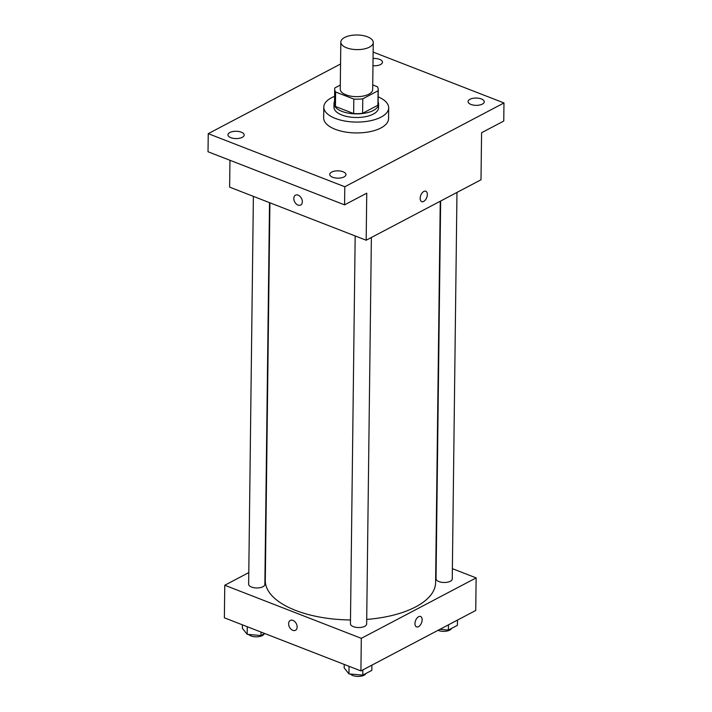 <?xml version="1.0" encoding="UTF-8"?>
<svg xmlns="http://www.w3.org/2000/svg" width="712" height="712" viewBox="0 0 712 712"><rect width="100%" height="100%" fill="white"/><g stroke="black" fill="none" stroke-linecap="round" stroke-linejoin="round"><path stroke-width="1.07" d="M367.481 36.81A16.216 7.316 -179.3 0 1 373.257 42.506A16.216 7.316 -179.3 0 1 356.952 49.617A16.216 7.316 -179.3 0 1 340.817 42.106A16.216 7.316 -179.3 0 1 350.233 35.6A16.216 7.316 -179.3 0 1 367.481 36.81M373.257 42.506L372.679 89.552A16.216 7.316 -179.3 0 1 356.374 96.663A16.216 7.316 -179.3 0 1 340.247 89.16L340.817 42.106M340.292 85.084L334.845 87.95A21.787 9.817 -179.3 0 0 334.685 89.089A21.787 9.817 -179.3 0 0 335.619 91.999L353.828 99.075A21.787 9.817 -179.3 0 0 362.773 98.817L378.09 90.753A21.787 9.817 -179.3 0 0 378.25 89.623A21.787 9.817 -179.3 0 0 377.315 86.713L372.741 84.933M362.773 98.817L362.595 113.297L377.912 105.234L378.09 90.753M378.25 89.623L378.072 104.094A21.787 9.817 -179.3 0 1 377.912 105.234M362.595 113.297A21.787 9.817 -179.3 0 1 353.65 113.555L353.828 99.075M334.685 89.089L334.507 103.569A21.787 9.817 -179.3 0 0 335.441 106.471L353.65 113.555M334.533 101.407A22.303 10.057 0.7 0 0 333.99 103.56A22.303 10.057 0.7 0 0 348.595 113.19A22.303 10.057 0.7 0 0 373.355 110.467A22.303 10.057 0.7 0 0 378.588 104.103A22.303 10.057 0.7 0 0 378.099 101.941M378.588 104.103L378.544 107.726A22.303 10.057 -179.3 0 1 373.31 114.089A22.303 10.057 -179.3 0 1 348.551 116.812A22.303 10.057 -179.3 0 1 333.946 107.174L333.99 103.56M335.441 106.471L335.619 91.999M378.161 96.876A32.441 14.623 -179.3 0 1 388.681 107.85A32.441 14.623 -179.3 0 1 356.062 122.072A32.441 14.623 -179.3 0 1 323.809 107.058A32.441 14.623 -179.3 0 1 334.596 96.351M388.681 107.85L388.547 118.708A32.441 14.623 -179.3 0 1 355.929 132.93A32.441 14.623 -179.3 0 1 323.675 117.916L323.809 107.058M229.851 132.512A8.108 3.658 -179.3 0 1 238.858 131.515A8.108 3.658 -179.3 0 1 244.172 135.022A8.108 3.658 -179.3 0 1 236.019 138.582A8.108 3.658 -179.3 0 1 227.956 134.826A8.108 3.658 -179.3 0 1 229.851 132.512M373.061 58.491A8.108 3.658 -179.3 0 1 382.478 62.211A8.108 3.658 -179.3 0 1 372.972 65.7M469.956 99.279A8.108 3.658 -179.3 0 1 478.962 98.292A8.108 3.658 -179.3 0 1 484.267 101.789A8.108 3.658 -179.3 0 1 476.114 105.349A8.108 3.658 -179.3 0 1 468.051 101.594A8.108 3.658 -179.3 0 1 469.956 99.279M331.641 172.09A8.108 3.658 -179.3 0 1 340.647 171.102A8.108 3.658 -179.3 0 1 345.961 174.609A8.108 3.658 -179.3 0 1 337.808 178.16A8.108 3.658 -179.3 0 1 329.745 174.404A8.108 3.658 -179.3 0 1 331.641 172.09M340.55 64.009L208.242 133.66L344.786 186.758L503.98 102.955L373.141 52.074M229.958 160.289L229.629 187.131L366.173 240.229L481.001 179.78L481.579 132.735L503.758 121.049L503.98 102.955M208.242 133.66L208.02 151.754L344.572 204.86L344.786 186.758M344.572 204.86L366.751 193.183L366.173 240.229M425.776 191.234A5.571 3.186 -68.7 0 1 427.342 194.545A5.571 3.186 -68.7 0 1 425.402 199.921A5.571 3.186 -68.7 0 1 421.735 201.63A5.571 3.186 -68.7 0 1 420.792 195.284A5.571 3.186 -68.7 0 1 425.776 191.234A5.571 3.186 -68.7 0 1 427.342 194.545A5.571 3.186 -68.7 0 1 425.402 199.912A5.571 3.186 -68.7 0 1 421.727 201.63M298.132 195.132A5.571 3.827 62.2 0 1 302.119 200.045A5.571 3.827 62.2 0 1 300.669 205.038A5.571 3.827 62.2 0 1 294.679 201.888A5.571 3.827 62.2 0 1 295.471 195.177A5.571 3.827 62.2 0 1 298.132 195.132M300.669 205.038A5.571 3.827 62.2 0 1 294.688 201.888A5.571 3.827 62.2 0 1 295.471 195.177M440.256 201.229L435.602 582.612A85.155 38.386 -179.3 0 1 366.716 619.413M350.482 619.965A85.155 38.386 -179.3 0 1 265.3 580.529L269.919 202.795M371.379 237.488L366.653 623.997A8.108 3.658 -179.3 0 1 358.501 627.548A8.108 3.658 -179.3 0 1 350.438 623.792L355.172 235.948M456.971 192.427L452.253 578.927A8.108 3.658 -179.3 0 1 444.101 582.487A8.108 3.658 -179.3 0 1 436.038 578.731L440.648 201.024M269.528 202.644L264.864 584.41A8.108 3.658 -179.3 0 1 256.712 587.97A8.108 3.658 -179.3 0 1 248.648 584.214L253.383 196.37M248.791 572.599L224.77 585.246L361.313 638.344L476.132 577.895L452.378 568.657M224.77 585.246L224.369 617.82L360.913 670.918L361.313 638.344M360.913 670.918L475.741 610.469L476.132 577.895M420.578 616.494A5.571 3.186 -68.7 0 1 422.145 619.805A5.571 3.186 -68.7 0 1 420.205 625.172A5.571 3.186 -68.7 0 1 416.538 626.889A5.571 3.186 -68.7 0 1 415.594 620.535A5.571 3.186 -68.7 0 1 420.578 616.494A5.571 3.186 -68.7 0 1 422.145 619.805A5.571 3.186 -68.7 0 1 420.205 625.172A5.571 3.186 -68.7 0 1 416.538 626.889M292.935 620.392A5.571 3.827 62.2 0 1 296.922 625.305A5.571 3.827 62.2 0 1 295.471 630.298A5.571 3.827 62.2 0 1 289.49 627.147A5.571 3.827 62.2 0 1 290.273 620.428A5.571 3.827 62.2 0 1 292.935 620.392M295.471 630.298A5.571 3.827 62.2 0 1 289.49 627.147A5.571 3.827 62.2 0 1 290.273 620.428M242.418 624.833L242.374 628.313L247.162 634.312L260.993 635.549L264.802 633.547M247.162 634.312L247.26 626.72M260.993 635.549L261.037 632.078M264.143 633.894A8.108 3.658 -179.3 0 1 256.961 636.813A8.108 3.658 -179.3 0 1 248.622 634.437M439.945 629.319L448.382 630.076L457.424 625.314L457.487 620.081M448.382 630.076L448.444 624.842M451.524 628.42A8.108 3.658 -179.3 0 1 446.121 631.188A8.108 3.658 -179.3 0 1 438.031 630.316M344.207 664.421L344.163 667.892L348.951 673.89L362.782 675.136L371.824 670.375L371.887 665.142M348.951 673.89L349.049 666.307M362.782 675.136L362.844 669.903M365.932 673.481A8.108 3.658 -179.3 0 1 358.75 676.4A8.108 3.658 -179.3 0 1 350.411 674.024"/></g></svg>
